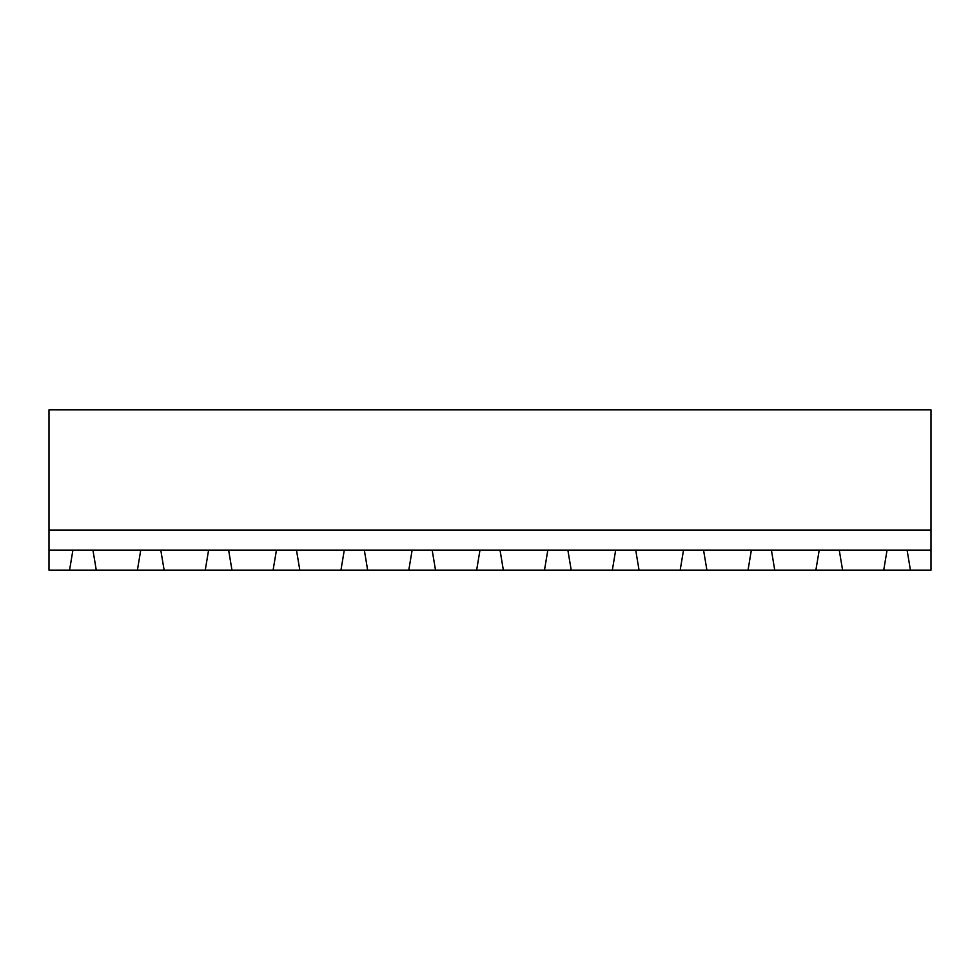 <?xml version="1.0" encoding="UTF-8"?>
<svg xmlns="http://www.w3.org/2000/svg" width="980" height="980" viewBox="0 0 980 980"><rect width="100%" height="100%" fill="white"/><g stroke="black" fill="none" stroke-linecap="round" stroke-linejoin="round"><path stroke-width="1.47" d="M49 550.099L72.912 550.099L69.568 570.127L49 570.127L49 409.873L931 409.873L931 570.127L910.432 570.127L907.088 550.099L931 550.099M49 530.07L931 530.07M69.568 570.127L910.432 570.127M72.912 550.099L907.088 550.099M96.273 570.127L92.941 550.099M140.753 550.099L137.408 570.127M887.059 550.099L883.727 570.127M842.592 570.127L839.248 550.099M164.125 570.127L160.781 550.099M208.593 550.099L205.261 570.127M231.966 570.127L228.634 550.099M276.446 550.099L273.102 570.127M774.739 570.127L771.407 550.099M819.219 550.099L815.875 570.127M299.819 570.127L296.475 550.099M344.286 550.099L340.954 570.127M706.899 570.127L703.554 550.099M751.366 550.099L748.034 570.127M367.659 570.127L364.327 550.099M412.139 550.099L408.795 570.127M639.046 570.127L635.714 550.099M683.526 550.099L680.181 570.127M435.512 570.127L432.168 550.099M479.98 550.099L476.648 570.127M571.205 570.127L567.861 550.099M615.673 550.099L612.341 570.127M503.353 570.127L500.021 550.099M547.832 550.099L544.488 570.127"/></g></svg>
